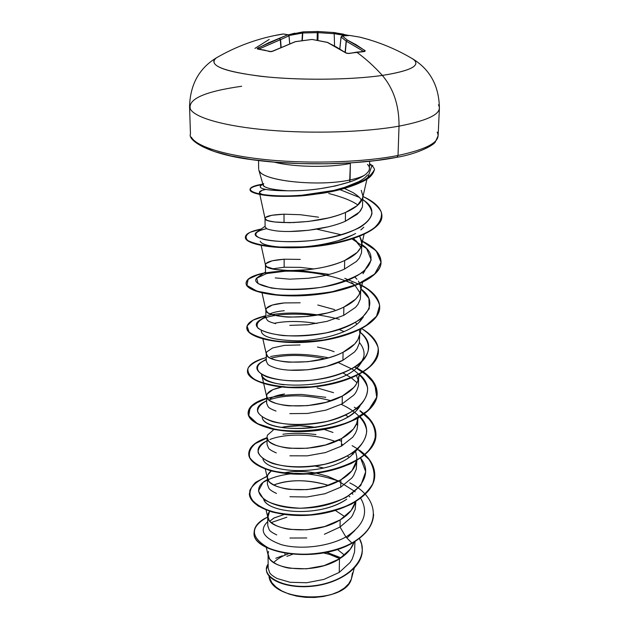 <?xml version="1.0" encoding="UTF-8"?>
<svg xmlns="http://www.w3.org/2000/svg" width="629" height="629" viewBox="0 0 629 629"><rect width="100%" height="100%" fill="white"/><g stroke="black" fill="none" stroke-linecap="round" stroke-linejoin="round"><path stroke-width="0.94" d="M412.632 58.78C421.721 65.172 411.625 70.715 382.353 75.417C374.113 66.312 365.598 58.599 356.816 52.278L348.843 53.504L356.399 52.176M264.149 50.021L269.896 51.641L272.955 51.146L295.371 41.695L312.063 39.438L327.387 42.426L345.73 52.86L348.843 53.504L346.398 53.206L336.546 47.136L327.387 42.426L312.063 39.438L295.371 41.695L271.351 51.657L257.536 49.023L264.322 50.092M219.23 56.225L216.345 57.86C207.814 65.141 222.642 71.281 260.823 76.298C297.894 80.504 350.078 80.087 382.353 75.417C393.636 88.823 399.187 105.735 399.022 126.146C429.984 120.131 443.123 113.023 438.429 104.815C443.123 113.023 429.984 120.131 399.022 126.146L398.023 155.473C428.726 148.869 441.77 141.069 437.171 132.09C441.77 141.069 428.726 148.869 398.023 155.473L396.852 157.305L375.694 160.552L352.012 162.777L326.467 163.807L300.3 163.595L274.842 162.133L251.325 159.522L230.859 155.913L214.3 151.503L202.255 146.526M289.741 43.605L289.01 35.774L287.783 34.776L257.906 47.977L257.536 49.023L257.119 48.645L268.614 42.764L287.783 34.776L283.514 33.997L273.458 35.774L283.561 33.99L288.365 34.862L294.828 33.164M339.731 558.678C335.43 556.13 329.966 554.212 323.33 552.907L329.793 554.464L339.731 558.678M292.587 554.306L286.879 556.343M277.593 189.989L287.61 190.799C299.192 190.854 309.712 190.202 319.162 188.842L335.328 185.972L349.638 181.985L350.377 163.461C329.289 167.794 293.672 167.18 274.386 162.172C293.672 167.18 329.289 167.794 350.377 163.461L350.062 179.933C319.611 186.805 264.377 181.246 259.478 171.237M258.747 169.712L263.134 185.052C262.898 186.05 265.163 187.245 269.935 188.637M259.054 170.522C261.829 180.853 318.675 187.033 350.062 179.933C356.266 178.644 361.062 177.087 364.443 175.279C361.062 177.087 356.266 178.644 350.062 179.933L349.638 181.985C355.935 179.87 360.873 177.63 364.443 175.279C360.873 177.63 355.935 179.87 349.638 181.985C329.698 188.134 309.02 191.074 287.61 190.799C266.153 190.524 257.355 188.708 261.2 185.358L260.469 185.885C258.629 188.991 267.679 190.634 287.61 190.799C269.243 189.478 261.287 187.072 263.74 183.589M369.333 169.516L369.671 161.331M284.953 554.809L284.953 553.3L284.953 554.809M335.406 510.489L344.818 516.668M268.056 554.809L268.182 568.105L269.582 572.5C270.195 574.041 272.687 576.046 277.067 578.507L290.063 582.281L306.59 582.753L323.951 579.403L339.243 572.406L339.479 558.835C347.066 554.047 351.949 548.449 354.111 542.041L350.306 549.235L339.479 558.835L339.243 572.406L350.023 562.562L352.279 558.898L354.544 552.081L354.976 541.49M324.407 534.265L340.037 527.039L340.155 519.9C348.56 514.774 353.655 508.782 355.448 501.911L351.131 510.528L340.155 519.9L340.037 527.039L350.99 517.62L352.429 515.568L355.196 509.325L355.888 501.596M314.98 466.003L323.66 468.047L314.98 466.003M356.698 460.601L351.981 470.704L340.855 479.825L340.729 487.168L351.823 478.016L353.726 475.327L356.297 469.132L356.832 460.522M352.287 453.257L353.066 454.342L352.303 453.242M284.599 427.987L284.599 426.753L299.836 425.762L315.86 427.461C304.357 425.432 293.932 425.196 284.599 426.753L284.599 427.987M324.132 429.403L332.977 432.453M289.906 496.737L306.999 496.996L324.941 493.749L340.729 487.168L340.855 479.825C349.48 474.761 354.662 468.857 356.407 462.111L356.871 457.33L355.7 451.795M357.807 418.199L356.667 423.498L353.372 429.088L341.571 438.562L341.437 446.126L352.696 437.234L355.456 433.224L357.013 429.426L357.642 425.338L356.501 423.899M317.079 387.904L333.543 392.669M289.827 413.63L307.416 413.465L325.901 410.155L342.176 403.857L353.592 395.248C355.77 393.235 357.398 389.941 358.475 385.373L358.648 377.691C357.657 382.07 356.03 385.341 353.757 387.503L342.31 396.058L342.176 403.857L342.31 396.058L326.003 402.332L307.479 405.65L289.835 405.854C286.274 405.744 281.658 404.919 275.989 403.378C271.217 401.569 268.575 400.138 268.064 399.085L266.633 395.956L267.097 394.116L272.939 389.626L281.768 387.087C271.296 389.257 266.279 392.449 266.704 396.663C266.775 406.932 315.129 411.177 342.31 396.058C351.407 391.159 356.769 385.491 358.396 379.059L358.774 376.118M358.168 379.932L356.509 375.741M359.639 334.597L357.917 339.636L354.685 344.008L343.072 352.256C338.866 354.457 333.346 356.494 326.522 358.373L307.707 361.722L289.796 362.162C286.179 362.107 281.493 361.416 275.738 360.087C270.895 358.506 268.221 357.248 267.702 356.313L266.248 353.537L266.72 351.902L272.656 347.939L284.371 345.384L300.049 344.951M317.433 347.043C325.012 348.678 330.579 350.243 334.133 351.753M289.812 370.182L307.683 369.781L326.435 366.432L342.931 360.291L343.072 352.256L342.931 360.291L354.504 351.996L356.926 348.938L359.324 343.277L359.733 334.471M360.653 290.205L358.915 295.009L355.637 299.184L343.859 307.094C339.589 309.216 333.983 311.198 327.049 313.038L307.951 316.426L289.757 317.118C286.085 317.118 281.328 316.568 275.478 315.467C270.564 314.13 267.852 313.053 267.325 312.243L265.855 309.845L266.342 308.422L272.365 305.026L284.261 302.926L300.159 302.793M317.787 305.002L334.73 309.657M355.55 322.535L356.887 324.289M359.418 329.816L359.764 333.095M289.772 325.382L307.903 324.737L326.946 321.364L343.717 315.388L343.859 307.094L343.717 315.388L355.471 307.408L357.917 304.475L360.338 299.074L360.755 289.985M313.981 268.945L300.261 267.356L284.159 267.231L272.373 268.866M265.941 263.63L272.066 260.823L284.135 259.211L300.269 259.4M354.976 277.153L356.957 279.237L354.976 277.161M358.396 281.147L359.639 283.396M359.78 283.726L360.779 288.766M275.25 277.9L289.702 279.174L308.139 278.277C316.93 277.153 323.385 276.021 327.505 274.857C334.597 273.017 340.265 271.091 344.519 269.063L356.439 261.452L359.348 258.071L361.51 252.85L361.824 243.077L360.637 247.755L357.17 252.433L344.668 260.516L344.519 269.063L344.668 260.516C340.462 262.505 334.777 264.424 327.599 266.271C323.235 267.474 316.764 268.614 308.194 269.692L289.717 270.643L275.219 269.456L266.94 266.814L265.469 265.053C264.479 271.932 315.805 274.126 344.668 260.516C354.52 255.987 360.158 250.829 361.589 245.066L361.589 240.632L359.686 236.292L361.824 243.077M359.214 244.178L353.522 238.54M289.702 231.496L308.422 230.308L328.071 226.865C335.171 225.096 340.934 223.232 345.352 221.266L345.502 212.445C341.099 214.379 335.32 216.234 328.165 218.004L308.446 221.455L289.67 222.69L274.944 221.99C269.88 221.188 267.073 220.512 266.547 219.969L265.029 218.397L265.54 217.461L271.759 215.291L284.009 214.19L284.033 222.454L284.009 214.19L300.387 214.717L318.541 217.194M266.24 547.364L268.237 555.541C269.542 569.276 314.311 575.37 339.479 558.835L324.092 565.628L306.622 568.813L289.985 568.223C286.627 567.908 282.272 566.619 276.909 564.362C272.404 561.768 269.904 559.747 269.424 558.3L268.048 553.968L268.489 551.405M284.127 514.491L273.819 518.084L269.841 521.126L274.268 517.871L284.127 514.491M267.71 516.118L268.151 513.72L269.621 511.251L267.868 517.455C268.874 530.42 314.508 536.136 340.155 519.9L324.548 526.575L306.826 529.791L289.945 529.382C286.541 529.115 282.122 527.935 276.689 525.836C272.121 523.422 269.589 521.535 269.094 520.175L267.71 516.118L267.797 525.844L269.173 529.657C269.833 531.073 272.349 532.826 276.736 534.917M289.938 538.031L306.748 537.976M267.364 477.804L267.427 484.338L268.819 488.151C269.448 489.527 272.003 491.296 276.493 493.458M340.855 479.825L325.02 486.374L307.038 489.629L289.914 489.409C286.454 489.189 281.973 488.12 276.461 486.201C271.822 483.976 269.259 482.231 268.764 480.965L267.364 477.199L267.812 474.974L271.248 470.948C268.221 473.228 266.971 475.681 267.49 478.307C268.198 490.447 314.704 495.723 340.855 479.825M364.466 413.945C372.171 420.329 376 427.358 375.953 435.024C375.898 453.132 346.508 470.248 311.929 473.291C277.342 476.53 248.447 465.625 248.754 453.611C249.045 447.062 255.13 441.755 267.003 437.674L267.066 444.506L268.489 448.021C269.102 449.279 271.704 450.907 276.288 452.888L276.304 452.896M289.898 455.805L307.227 455.852L325.421 452.573L341.437 446.126L341.571 438.562L325.507 444.978L307.259 448.265L289.875 448.257C286.368 448.084 281.816 447.133 276.225 445.395C271.524 443.374 268.921 441.778 268.418 440.622L267.003 437.163L267.459 435.126L273.214 430.142M284.512 393.998L272.986 397.056L270.108 398.637C273.277 396.537 278.073 394.996 284.512 393.998M266.633 396.349L266.696 403.519L268.135 406.704C268.756 407.844 271.382 409.306 276.029 411.083M266.248 353.836L266.319 361.321L267.765 364.152C268.402 365.182 271.068 366.471 275.777 368.028M265.855 310.058L265.925 317.857L267.404 320.334C268.056 321.23 270.769 322.339 275.541 323.66L275.581 323.668M261.169 245.475L265.477 265.061C265.501 262.104 271.72 260.154 284.135 259.211L284.159 267.231L272.412 268.874M284.033 222.454L294.6 222.564M265.029 218.397L265.108 226.912L266.617 228.571C267.317 229.192 270.116 229.899 275.007 230.701L275.03 230.701M269.039 576.581C271.586 601.89 344.802 604.493 351.359 579.065L354.221 568.262M344.566 555.195L337.396 549.424L344.566 555.195M361.227 190.32L362.909 195.965L362.618 198.041L357.201 205.652L345.502 212.445L345.352 221.266L359.308 212.193M359.725 211.721L362.422 206.965L362.886 196.869M360.975 199.527C360.213 197.876 357.602 195.588 353.144 192.655L344.393 188.448M352.444 572.901L351.359 579.065L352.248 575.826M341.02 557.837L326.624 552.27M353.868 542.748L353.718 542.277M373.602 514.577L373.61 514.255C373.036 525.286 365.795 534.878 351.878 543.031L345.895 536.993L340.037 527.039L345.895 536.993C363.963 525.451 368.909 512.556 360.731 498.317C368.909 512.556 363.963 525.451 345.895 536.993C326.868 547.411 298.492 549.667 280.935 544.541C263.158 537.944 258.771 530.286 267.757 521.583C258.771 530.286 263.158 537.944 280.935 544.541C298.492 549.667 326.868 547.411 345.895 536.993L351.878 543.031C327.339 556.264 289.254 557.357 269.393 548.527C250.02 537.512 249.461 527.008 267.718 517.007C258.849 521.111 254.313 526.245 254.116 532.401C251.278 551.649 313.557 564.52 351.878 543.031L351.87 543.362C313.549 564.858 251.278 551.971 254.124 532.724L254.124 532.559C250.963 551.869 313.407 564.936 351.87 543.362C365.787 535.2 373.028 525.608 373.602 514.577L373.61 514.412M359.371 538.408C370.851 558.497 346.917 581.754 314.807 585.638C282.641 589.9 259.588 575.354 268.143 564.056L266.405 569.363C266.13 579.333 286.997 588.783 312.951 585.866C338.858 583.13 362.147 567.57 362.312 550.249L361.644 544.25L359.371 538.408M362.304 550.406L362.304 550.564C362.139 567.885 338.85 583.445 312.951 586.181C286.997 589.098 266.138 579.647 266.413 569.67L266.413 569.512C265.941 579.529 286.8 589.098 312.865 586.189C338.882 583.476 362.273 567.806 362.304 550.406M282.264 555.832L275.824 558.253M271.288 522.542L286.855 517.211L271.288 522.542M355.118 491.925L354.976 491.493M284.599 426.753L281.155 427.437M267.105 438.067C267.498 449.303 314.917 454.091 341.571 438.562C350.424 433.57 355.7 427.775 357.39 421.178L358.176 417.994M284.489 386.646L283.136 386.851M262.883 338.984L266.303 354.072C266.028 363.287 315.349 366.919 343.072 352.256C352.413 347.46 357.862 341.94 359.434 335.705L361.038 328.998M284.261 302.926C271.909 304.247 265.792 306.677 265.894 310.223C265.265 318.313 315.577 321.262 343.859 307.094C353.451 302.423 358.994 297.077 360.496 291.054L362.532 282.429M284.009 214.19C271.531 214.741 265.21 216.187 265.045 218.53C263.669 224.097 316.049 225.449 345.502 212.445C355.621 208.073 361.353 203.143 362.713 197.655L366.966 179.116M367.462 174.909C365.992 177.111 363.067 179.375 358.687 181.702L342.318 188.268C349.221 186.027 354.677 183.841 358.687 181.702C363.027 179.407 365.952 177.142 367.462 174.909M298.791 196.044C304.813 195.698 312.456 194.754 321.726 193.213L298.791 196.044C274.142 197.042 261.011 195.839 259.4 192.45L262.175 190.312L265.697 189.431M328.692 193.488C342.192 196.932 351.933 200.777 357.925 205.023M363.483 227.486L360.818 229.947M353.569 234.609L338.709 240.514C324.792 244.532 310.459 246.788 295.701 247.276C285.236 247.889 262.034 246.623 260.241 241.237M365.017 270.525L362.988 273.709L365.017 270.525M261.247 330.445C261.106 336.79 273.403 340.25 298.13 340.832C321.498 340.391 349.441 332.835 360.189 321.238L363.381 316.914L359.01 322.433M339.196 329.517L344.149 331.656L339.196 329.517M363.743 357.083C360.865 363.586 358.672 367.069 357.162 367.525C365.528 359.458 366.29 351.124 359.45 342.53M283.813 384.791C270.297 382.833 262.938 379.562 261.719 374.97L261.64 374.397M351.493 377.982L357.028 382.786L351.493 377.982M353.883 412.608C329.407 434.529 262.71 431.518 262.222 417.169C262.71 434.01 344.889 433.177 360.04 405.854M350.377 456.505L358.326 448.532L350.377 456.505C324.941 476.688 265.737 473.134 262.922 458.816M347.475 456.111L349.189 457.354M346.721 499.182C320.829 517.518 268.339 513.492 263.708 499.379C267.081 512.36 318.077 518.555 346.721 499.182M273.827 484.975C288.986 479.219 307.18 479.337 328.401 485.329C308.249 479.337 290.055 479.219 273.819 484.967M348.749 495.927L349.897 496.886L348.757 495.927M354.921 502.178L355.259 502.626L354.921 502.178M372.848 165.608L371.967 165.411C374.169 168.171 374.939 169.688 374.279 169.964C366.935 182.567 351.383 185.712 337.584 189.856L301.157 195.336C271.964 197.388 249.862 193.661 250.043 189.408C250.193 187.261 254.47 185.5 262.867 184.108L258.771 184.863C240.718 188.739 252.661 196.067 285.708 195.949C300.104 195.753 314.815 194.29 329.855 191.554L355.841 184.124L367.509 178.361L371.967 165.411L369.608 163.737L371.967 165.411L369.585 164.884M367.462 164.413C370.913 167.621 369.907 171.245 364.443 175.279M339.982 189.667L359.238 197.357L339.982 189.667M362.831 199.574C368.445 203.938 371.495 208.569 371.991 213.459C370.874 218.405 366.786 223.091 359.725 227.517C346.768 233.917 330.492 238.297 310.899 240.648C291.455 242.251 276.045 241.898 264.66 239.578C251.914 236.339 253.361 231.409 266.79 228.657C261.609 229.656 258.142 230.898 256.373 232.392C248.093 238.745 282.806 245.569 322.394 239.091C362.249 232.903 383.737 214.686 365.017 201.186L362.831 199.574L365.017 201.186M316.702 229.153L341.445 234.821M351.69 238.729L366.621 248.557L371.236 259.958L364.018 271.382C353.301 278.443 338.803 283.789 320.523 287.414C301.7 289.647 285.244 289.843 271.154 288.011L258.102 283.624L256.695 278.215L266.554 273.584L285.212 271.193C308.289 270.714 335.06 275.29 354.088 284.528M360.779 288.821L368.893 298.35L369.278 308.603L361.533 318.494C352.46 324.564 340.682 329.36 326.199 332.875C311.041 335.406 296.66 336.311 283.058 335.579C271.02 333.999 262.655 331.514 257.945 328.118C255.83 324.54 257.78 321.222 263.787 318.172C275.305 314.178 294.506 312.904 315.231 315.467L315.231 315.467M359.733 331.9C371.597 341.995 371.456 354.638 358.105 364.977C346.375 372.58 331.216 377.628 312.629 380.136C294.065 381.693 279.001 380.663 267.435 377.054C254.305 372.022 254.399 364.568 266.303 359.694M270.714 358.271C285.794 354.355 303.909 354.512 325.067 358.742M338.127 362.516L352.617 369.333C360.488 374.853 365.48 380.985 367.619 387.716C367.792 394.58 364.663 401.16 358.239 407.443C350.023 413.261 339.684 417.892 327.237 421.336C306.771 425.283 288.782 425.456 273.277 421.847C264.911 419.024 259.691 415.627 257.623 411.649C257.56 407.639 260.579 404.022 266.672 400.799M268.937 399.902C286.053 394.226 306.818 394.509 331.231 400.752M341.248 404.345C355.92 411.075 365.363 420.534 366.738 430.991C366.117 438.02 362.383 444.656 355.542 450.914C347.059 456.646 336.696 461.12 324.454 464.32C304.538 467.858 287.272 467.583 272.648 463.479C264.77 460.342 259.919 456.646 258.071 452.385C258.134 448.092 261.114 444.216 267.034 440.756L264.487 442.132C245.349 453.069 271.248 470.909 312.243 466.348C353.239 462.205 379.413 435.944 360.173 416.823M269.888 439.514C285.252 433.357 313.667 433.373 335.454 441.527M341.476 444.011L342.357 444.42M267.38 479.644L266.712 479.982C245.727 491.123 267.978 511.031 308.414 507.894C348.82 505.205 377.801 478.559 360.598 458.14L365.701 471.711L360.747 485.525L346.209 497.397C332.364 503.672 317.15 507.289 300.568 508.232C284.803 507.446 272.585 504.537 263.889 499.52L258.417 490.99L262.969 482.522C270.674 477.6 281.533 474.533 295.551 473.322C310.404 473.535 324.729 476.153 338.528 481.169L354.937 491.524M351.87 543.362L351.878 543.031C382.416 526.442 379.059 497.303 349.803 482.891M266.995 476.239L255.689 482.286C250.641 487.2 248.927 492.397 250.531 497.885C254.218 503.224 261.082 507.729 271.123 511.385C282.696 514.231 295.677 515.371 310.081 514.805C324.564 513.107 337.859 509.679 349.976 504.513C360.661 498.498 368.264 491.579 372.785 483.748C375.214 475.728 374.247 467.921 369.891 460.318L359.403 450.136C369.624 457.456 374.742 465.806 374.766 475.202C374.68 494.009 345.698 511.731 311.638 514.671C277.578 517.816 249.092 506.117 249.367 493.254L249.375 493.584C249.092 506.455 277.578 518.154 311.638 515.009C345.691 512.069 374.672 494.339 374.758 475.532L374.766 475.202M357.917 449.106L352.114 445.646M315.962 434.576C304.35 433.043 293.326 432.925 282.893 434.23M267.003 437.674L255.374 443.248C250.145 447.817 248.313 452.676 249.87 457.826C253.558 462.834 260.492 467.04 270.69 470.453C282.452 473.087 295.677 474.077 310.349 473.433C332.474 471.145 352.783 464.123 365.535 454.004C372.462 446.842 375.867 439.364 375.749 431.565C373.555 423.915 368.303 416.933 359.992 410.627M357.563 409.086L354.308 407.23M325.798 397.324L301.755 394.438C285.794 394.509 272.2 396.404 260.972 400.13L250.185 407.325L248.762 415.745L257.481 423.702L275.439 429.403C298.665 432.988 327.921 430.22 350.872 421.257L368.46 410.289L376.7 397.253L374.75 383.918L363.428 371.92C372.588 378.406 377.164 385.656 377.172 393.675C377.148 411.036 347.334 427.5 312.228 430.653C277.106 433.986 247.787 423.922 248.117 412.821C248.424 406.766 254.603 401.876 266.649 398.157M363.161 371.723L356.376 367.603L363.161 371.723M328.503 357.83C307.188 353.569 287.878 353.136 270.564 356.533M266.287 357.516C257.214 360.354 251.152 363.853 248.101 368.012C247.134 372.344 249.807 376.457 256.121 380.341C264.494 383.808 275.494 386.12 289.128 387.275L311.048 386.827C333.881 384.405 354.795 377.785 367.863 368.429C374.947 361.832 378.391 354.96 378.186 347.821C375.851 340.816 370.379 334.416 361.761 328.621C372.785 335.186 378.344 342.679 378.43 351.092C378.446 367.666 348.199 383.431 312.534 386.686C276.862 390.122 247.103 380.962 247.464 370.827C247.787 365.292 254.061 360.857 266.287 357.516M339.377 319.312C313.03 312.542 289.01 311.245 267.333 315.404M360.063 284.45C372.981 290.975 379.531 298.571 379.719 307.235C379.774 322.952 349.079 337.962 312.849 341.335C276.611 344.873 246.403 336.688 246.788 327.575C247.134 322.598 253.503 318.644 265.91 315.711L253.015 320.169L247.055 325.948L249.108 332.096C254.596 336.067 263.834 339.102 276.831 341.201C291.479 342.443 307.149 342.019 323.849 339.927C340.061 336.798 353.836 332.254 365.182 326.294L376.504 316.277L379.664 305.497C377.675 298.28 371.951 291.683 362.485 285.723L344.786 278.356M329.289 274.386L303.579 270.997C286.399 270.439 271.759 271.437 259.643 274L248.141 279.205L246.961 285.424L256.962 291.164L277.012 294.867C294.553 295.874 313.053 294.797 332.513 291.659L357.634 284.261L374.687 274.024L381.04 262.379L376.228 250.861L361.62 240.789C374.381 246.93 380.859 254.014 381.056 262.034C381.15 276.839 349.991 291.038 313.179 294.537C276.351 298.177 245.68 291.023 246.096 283.019C246.411 278.82 252.418 275.471 264.125 272.962M261.137 229.058L250.256 232.235C245.797 234.861 244.948 237.597 247.716 240.435C252.701 243.132 260.996 245.208 272.593 246.662C285.731 247.559 300.151 247.323 315.86 245.963C339.353 243.03 360.283 236.984 372.911 229.027C379.546 223.468 382.338 217.768 381.276 211.942C378.163 206.281 372.038 201.115 362.902 196.452C375.356 202.113 381.701 208.631 381.937 215.999C382.141 229.758 349.716 242.81 312.739 246.285C275.604 249.894 244.956 243.871 245.389 237.086C245.624 233.799 250.877 231.126 261.137 229.058M248.754 453.784L248.754 453.949C248.455 465.971 277.35 476.876 311.929 473.645C346.5 470.602 375.883 453.478 375.938 435.362L375.945 435.197M248.117 412.821L248.125 413.167C247.795 424.276 277.114 434.34 312.22 431.014C347.334 427.862 377.141 411.397 377.164 394.021C377.148 385.923 372.486 378.611 363.169 372.077M247.464 370.827L247.472 371.181C247.111 381.323 276.87 390.491 312.527 387.063C348.191 383.8 378.43 368.028 378.414 351.454L378.422 351.273M246.788 327.575L246.796 327.945C246.411 337.058 276.618 345.258 312.849 341.72C349.071 338.347 379.767 323.33 379.712 307.605C379.531 298.979 373.028 291.408 360.213 284.89M263.339 273.489C252.323 275.95 246.576 279.19 246.104 283.207M246.096 283.019L246.104 283.396C245.687 291.416 276.359 298.578 313.171 294.93C349.983 291.431 381.135 277.232 381.048 262.419C380.852 254.407 374.404 247.339 361.699 241.206M245.389 237.086L245.389 237.471C244.964 244.264 275.604 250.303 312.739 246.694C349.708 243.219 382.133 230.159 381.921 216.392L381.929 216.195M262.262 184.588C254.258 185.98 250.185 187.717 250.043 189.809C249.87 194.07 271.964 197.813 301.157 195.761L337.576 190.273C351.375 186.129 366.927 182.984 374.263 170.365L374.271 170.168C371.244 179.792 360.543 182.198 352.382 185.838C343.874 188.904 334.274 191.326 323.589 193.119C295.929 197.011 274.37 197.404 258.92 194.29L263.944 194.841C258.558 193.362 257.969 191.853 262.175 190.312L262.883 190.092M346.933 538.039L354.866 530.483M348.104 416.673L345.636 415.14M351.171 377.746L342.994 372.958M261.64 374.389C259.117 388.573 334.164 390.986 357.162 367.525M316.977 323.479C300.505 320.884 286.25 320.829 274.205 323.322M277.334 247.032L302.691 246.898C315.286 246.002 327.292 243.871 338.709 240.514C343.064 239.405 348.694 237.07 355.613 233.485M361.541 229.341L363.766 227.171M323.589 193.119L342.318 188.268M354.858 367.163L368.287 376.173C374.648 383.1 377.408 390.42 376.559 398.133C373.406 405.784 366.668 412.734 356.36 418.985C344.299 424.496 330.602 428.396 315.263 430.692C299.821 431.903 285.692 431.423 272.892 429.253C261.703 426.265 253.951 422.405 249.634 417.68C247.614 412.789 249.265 408.15 254.58 403.771L266.657 398.487M356.509 408.795L357.366 409.306M359.922 410.918L370.764 420.746C375.324 428.082 376.409 435.638 374.035 443.406C369.514 450.993 361.832 457.731 350.974 463.597C338.654 468.66 325.107 472.057 310.341 473.779C295.661 474.423 282.437 473.433 270.667 470.791C260.469 467.371 253.534 463.156 249.862 458.14C248.321 452.99 250.169 448.123 255.413 443.547L267.081 437.973M338.52 440.135L341.523 441.212M357.579 449.216L368.853 459.264C373.768 466.844 375.238 474.698 373.28 482.828C369.192 490.801 361.895 497.901 351.399 504.128C339.401 509.514 326.097 513.146 311.489 515.025C296.904 515.749 283.695 514.726 271.862 511.935L258.157 506.023C251.883 501.054 249.123 495.801 249.878 490.25C252.669 484.896 258.393 480.32 267.066 476.538M284.725 472.717C293.814 470.948 303.972 471.019 315.2 472.953M316.316 473.165L327.78 476.302L338.103 480.894M352.382 493.513L352.861 494.308M264.84 401.664L262.49 403.016C245.184 413.56 274.834 429.308 316.348 423.396C357.877 417.868 380.915 392.079 359.348 374.294M262.71 361.321L260.697 362.548C245.577 372.321 277.35 385.758 318.628 379.326C359.937 373.249 381.795 349.064 360.244 332.324M260.791 319.571L259.085 320.672C246.12 329.533 280.023 340.737 321.097 333.834C362.218 327.261 382.762 304.648 360.991 288.978M354.017 284.481L346.359 280.88M259.062 276.359L257.646 277.31C246.969 285.023 281.926 293.995 322.449 287.091C363.035 280.471 383.509 259.926 362.894 245.224L361.801 244.406M356.596 241.166L352.209 238.973M344.401 188.448L353.144 192.655L356.95 195.273M362.422 206.965L360.574 210.668L357.02 214.41L345.352 221.266C325.083 230.222 290.842 233.084 275.093 230.717M354.025 238.918L360.857 247.283M351.603 282.523L354.929 285.338M355.212 285.621L359.953 292.862M270.077 313.8C273.379 312.33 278.12 311.308 284.277 310.71M342.931 360.291C323.62 370.41 290.889 372.635 275.864 368.051M356.47 375.765L358.153 379.987M356.124 460.923L356.399 462.134L356.8 460.538M425.621 148.358L433.192 143.176M396.852 157.305L398.023 155.473C364.568 162.109 312.566 164.02 269.33 159.978C226.055 155.921 196.303 146.62 191.342 137.138C196.303 146.62 226.055 155.921 269.33 159.978C312.566 164.02 364.568 162.109 398.023 155.473L399.022 126.146C365.276 132.192 312.755 133.906 269.11 130.179C225.418 126.445 195.415 117.922 190.438 109.257C187.308 99.225 204.386 91.559 241.67 86.259M269.039 576.769L271.932 582.824L276.131 587.171L281.839 590.953L288.892 594.012L296.927 596.182L305.6 597.353L314.539 597.471L323.251 596.52L331.404 594.547L338.583 591.653L344.448 587.997L348.773 583.72L351.359 579.065L352.295 575.637M288.357 553.819C282.185 555.997 277.303 558.898 273.709 562.507M254.942 48.402L269.22 39.415M343.898 34.249L333.669 32.527L333.842 33.667L318.07 32.645L333.842 33.667L333.684 32.527L334.203 33.644L334.549 45.862L334.203 33.644L345.384 35.57L334.203 33.644L333.684 32.527L335.752 32.802M349.614 35.444L359.757 37.127L369.412 39.713L359.757 37.127L349.85 35.468L342.31 35.987L347.373 40.083L356.179 44.769L365.252 50.839L364.568 51.523L356.816 52.278C365.598 58.599 374.113 66.312 382.353 75.417C410.179 70.998 420.675 65.746 413.843 59.645L410.438 57.561M190.438 109.257C195.415 117.922 225.418 126.445 269.11 130.179C312.755 133.906 365.276 132.192 399.022 126.146C399.187 105.735 393.636 88.823 382.353 75.417C352.036 79.789 304.074 80.488 267.553 76.99C229.616 72.815 211.776 67.217 214.041 60.211M346.367 53.19L347.255 53.347C348.214 53.551 343.756 52.561 348.474 53.394L364.568 51.523L364.867 50.469L363.751 51.444L364.867 50.469L347.373 40.083L346.139 41.113L347.373 40.083L342.31 35.987L341.115 37.032L346.139 41.113L345.109 52.223L346.139 41.113L363.641 51.452L346.343 41.176L345.313 52.356L346.343 41.176L341.115 37.032L339.833 48.881L341.06 36.969L342.31 35.987L349.504 35.46M288.318 34.839L303.178 31.859L302.761 32.983L303.178 31.859L302.761 32.983L317.26 32.629L317.134 40.201L317.26 32.629L318.07 32.645L317.936 40.35L318.07 32.645L302.761 32.983L302.313 40.531L302.761 32.983L288.955 35.523L302.447 32.944L301.999 40.571L302.447 32.944L303.209 31.859L288.349 34.854M288.978 35.814L289.702 43.621M258.889 49.062L257.906 47.977L258.889 49.054L280.306 39.682L279.441 38.558L280.306 39.682L280.833 47.261L280.589 39.635L279.441 38.558L280.589 39.635L288.868 35.869L287.783 34.776L288.868 35.869L280.589 39.635L281.108 47.144L280.589 39.635L258.904 49.062M317.26 32.629L317.771 31.489L317.26 32.629M303.178 31.859L317.794 31.489L333.653 32.527L317.787 31.489L318.07 32.645L317.794 31.497L303.217 31.859M283.813 33.997L288.161 34.792L289.01 35.774M269.896 51.641L270.47 51.578L269.896 51.641M283.561 33.99L281.729 34.202C258.37 38.196 236.535 46.114 216.211 57.954C199.086 68.427 190.21 84.593 189.565 106.45L190.461 134.056C187.481 139.261 205.353 153.783 251.789 159.68C296.833 166.048 358.844 164.947 396.828 157.313C417.782 153.814 433.46 145.315 435.252 142.099L438.122 135.785L439.404 108.196C439.066 86.33 430.409 70.039 413.434 59.33C396.71 49.259 378.815 41.86 359.757 37.127L349.748 35.452L342.042 35.971L341.06 36.969L339.778 48.85M258.016 48.936L270.399 51.554L272.53 51.342M342.027 35.971L341.303 36.506M272.703 51.153L295.245 41.679M295.292 41.656L311.898 39.454M312.385 39.485L327.583 42.395M327.387 42.426L327.795 42.481L327.387 42.426M327.63 42.418L346.147 52.915M364.301 51.413L363.861 51.578M357.642 425.338L357.775 419.622M265.524 273.08L265.454 264.958M267.868 517.455L266.067 509.985M267.49 478.307L265.304 469.092M266.704 396.663L263.708 383.643M263.622 383.25L261.719 374.97M358.396 379.059L359.591 374.169M265.894 310.223L262.041 292.949M361.589 245.066L364.073 234.397M265.045 218.53L259.4 192.45M258.637 168.879L258.55 160.56M262.505 184.415L258.771 184.863M381.921 216.392L381.937 215.999M250.043 189.809L250.043 189.408M374.263 170.365L374.279 169.964M300.308 247.181L302.691 246.898M264.487 442.132L267.034 440.764M262.49 403.016L266.672 400.602M260.697 362.548L266.295 359.128M259.085 320.672L265.91 316.285M257.646 277.31L265.517 272.019M362.894 245.224L361.801 244.445M256.373 232.392L265.1 226.275M260.469 185.885L262.875 184.148M333.653 32.527L348.875 35.436M356.462 52.168L364.238 51.413"/></g></svg>
